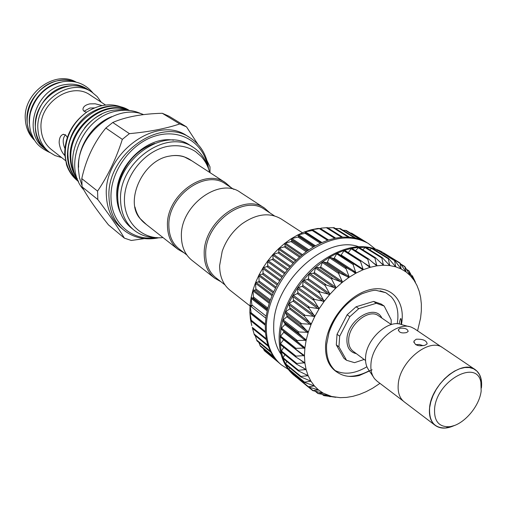 <?xml version="1.0" encoding="UTF-8"?>
<svg xmlns="http://www.w3.org/2000/svg" width="507" height="507" viewBox="0 0 507 507"><rect width="100%" height="100%" fill="white"/><g stroke="black" fill="none" stroke-linecap="round" stroke-linejoin="round"><path stroke-width="0.76" d="M184.149 252.885L177.932 249.311C171.163 243.797 167.665 235.926 167.449 225.691C166.036 195.385 204.917 167.234 225.571 182.773L230.958 187.508M171.74 155.738C178.692 154.996 184.84 156.333 190.188 159.749L225.571 182.773M186.887 255.034L179.104 248.931C172.488 243.55 169.072 235.863 168.869 225.862C167.506 196.291 205.449 168.825 225.59 184.009L233.873 189.409M270.117 213.048L264.667 208.206L240.413 192.426C219.639 176.759 180.137 205.582 181.392 236.344C181.55 246.732 185.036 254.698 191.849 260.249L214.6 278.128L220.938 281.727M264.667 208.206C243.728 192.356 203.218 222.275 204.194 253.773C204.258 264.407 207.731 272.525 214.6 278.128M274.407 215.843L264.711 209.518C244.292 194.035 204.765 223.226 205.696 253.956C205.753 264.35 209.144 272.278 215.862 277.747L224.975 284.89M250.008 305.949L229.988 290.219C223.08 284.579 219.626 276.366 219.632 265.567L222.205 251.276C226.052 240.305 232.548 231.23 241.693 224.056C256.225 213.827 269.344 212.103 281.068 218.878L302.413 232.757M251.738 325.431L250.42 319.125L249.85 312.261L250.078 305.062L251.231 313.618L249.85 312.261L251.402 321.045L250.42 319.125L251.776 325.57M263.374 348.664L264.381 350.711L278.311 362.232L274.236 357.619L270.865 352.257L268.241 346.218L266.422 339.563L265.427 332.389L265.3 324.791L266.042 316.881L267.645 308.776L270.104 300.594L273.374 292.463L277.424 284.497L282.184 276.822L287.583 269.559L293.54 262.816L299.967 256.694L306.754 251.288L313.808 246.675L321.02 242.916L328.27 240.058L335.463 238.138L342.491 237.168L349.253 237.162L355.661 238.094L361.618 239.95L368.247 243.411L374.762 248.55M258.83 342.402L260.351 346.167L274.262 357.657M255.217 335.647L256.986 340.888L270.903 352.333M252.53 328.422L254.337 334.81M251.928 305.734L251.751 306.051L250.078 305.062L251.117 297.641L251.928 305.734M253.475 297.736L253.227 298.097L251.117 297.641L252.955 290.105L253.475 297.736M255.87 289.674L255.541 290.074L252.955 290.105L255.566 282.564L255.87 289.674M259.071 281.67L255.566 282.564L258.919 275.124L259.071 281.67M263.038 273.837L258.919 275.124L262.962 267.911L263.038 273.837M267.709 266.295L262.962 267.911L267.639 261.029L267.709 266.295M273.026 259.166L267.639 261.029L272.88 254.584L273.026 259.166M278.894 252.556L272.88 254.584L278.597 248.671L278.894 252.556M285.226 246.567L278.597 248.671L284.712 243.379L285.226 246.567M291.931 241.281L284.712 243.379L291.132 238.778L291.931 241.281M298.896 236.775L291.132 238.778L297.748 234.944L298.896 236.775M306.019 233.119L297.748 234.944L304.473 231.921L306.019 233.119M313.199 230.349L304.473 231.921L311.203 229.753L313.199 230.349M320.323 228.511L311.203 229.753L317.832 228.454L320.323 228.511M327.3 227.618L321.02 228.144M349.355 237.168L334.056 227.662L327.801 227.877M355.724 238.113L340.349 228.619L335.45 228.53M361.649 239.963L346.275 230.495L342.935 230.21M351.687 233.233L350.261 232.947M288.268 369.356L281.303 364.837C270.947 356.009 265.953 342.935 266.321 325.608C267.265 300.771 282.678 271.879 304.441 254.596C328.409 237.143 349.672 233.416 368.247 243.411M281.303 364.837L278.299 362.226M281.03 354.304C275.764 346.528 273.33 336.857 273.723 325.291C273.862 282.101 325.405 234.899 358.183 246.548M295.657 349.184L280.225 336.648L280.308 344.342L281.252 351.598L283.045 358.322L285.65 364.419L289.009 369.818L294.022 375.357C283.647 366.51 278.692 353.328 279.167 335.805C280.257 310.69 295.968 281.36 318.003 263.741C342.25 245.952 363.684 242.054 382.303 252.061L377.937 250.002L394.522 260.211L401.1 268.932L399.928 262.911L406.05 271.942L404.751 266.467L410.321 275.688L408.927 270.827L413.959 280.181L412.413 275.916L415.455 282.222M295.068 376.226L297.178 377.842M421.33 310.892L421.349 303.953L420.614 297.298L419.131 291.069L416.906 285.333L413.959 280.181L410.321 275.688L406.031 271.923L401.132 268.951L395.688 266.821L394.522 260.211M335.824 397.298L323.713 395.58L328.473 395.523L317.965 393.54L323.244 393.159L312.718 390.618L318.523 389.953L308.053 386.835L314.334 385.884L304.042 382.24L310.911 381.169L300.752 376.885L301.006 376.454L308.129 375.668L298.243 370.826L298.49 370.275L306.095 369.527L296.557 364.153L296.791 363.468L304.859 362.79L295.727 356.941L295.955 356.123L304.454 355.61L295.784 349.298L295.993 348.334L304.878 348.062L296.215 340.533L306.146 340.248L298.319 332.928L298.11 331.99L308.243 332.288L300.784 324.41L300.645 323.637L311.14 324.296L304.263 316.134L304.105 315.24L314.796 316.4L308.256 307.109L319.163 308.712L313.212 299.155L324.176 301.361L318.808 291.62L329.721 294.478L329.677 293.61L324.993 285.378L324.968 284.604L335.78 288.109L335.786 287.266L331.572 278.977L331.591 278.229L342.231 282.386L342.282 281.569L338.518 273.292L338.575 272.582L348.974 277.386L349.063 276.613L345.723 267.823L346.63 267.867L355.939 273.165L353.113 264.521L354.044 264.008L362.911 269.832L363.063 269.16L360.502 261.428L361.288 260.94L369.939 267.366L367.816 259.299L368.462 258.836L376.802 265.833L374.958 258.145L375.472 257.714L383.438 265.237L381.815 257.974L382.208 257.581L389.763 265.573L388.305 258.779L388.59 258.418L395.688 266.821L389.763 265.573L383.438 265.237L376.802 265.833L369.939 267.366L362.949 269.813L355.939 273.165L349.012 277.361L342.269 282.361L335.818 288.084L329.753 294.447L324.176 301.361L319.163 308.712L314.796 316.4L311.14 324.296L308.243 332.288L306.146 340.248L304.878 348.062L304.454 355.61L304.859 362.79L306.089 369.495L308.117 375.636L310.899 381.137L314.384 385.928L318.523 389.953L323.244 393.159L331.692 396.499L340.153 397.659L346.446 397.418L352.923 396.328L359.507 394.402L366.111 391.683L372.651 388.21L379.965 383.368M340.85 255.452L344.335 250.331L337.003 253.278L329.708 257.138L322.56 261.865L315.671 267.392L309.15 273.641L303.091 280.517L297.59 287.913L292.735 295.727L288.597 303.826L285.238 312.097L282.703 320.405L281.024 328.631L280.225 336.648L284.123 331.819L281.024 328.631L285.302 324.157L282.703 320.405L287.292 316.349L285.238 312.097L290.074 308.529L288.597 303.826L293.61 300.803L292.735 295.727L297.85 293.3L297.59 287.913L302.73 286.119L303.091 280.517L308.18 279.382L309.15 273.641L314.112 273.184L315.671 267.392L320.437 267.62L322.56 261.865L327.059 262.772L329.708 257.138L333.872 258.709L337.003 253.278L353.975 263.957M417.572 330.843L420.569 318.155L421.33 310.937M399.098 323.979L399.871 320.773C400.6 317.807 401.069 317.807 401.284 320.773L401.107 324.461M380.123 290.822L385.852 292.729L391.087 296.646C396.366 302.394 398.578 310.202 397.722 320.056L397.215 323.796M372.138 369.787L359.305 375.51C350.876 377.455 343.626 376.441 337.542 372.474C329.563 366.738 325.919 357.429 326.616 344.526L329.011 332.503C331.622 324.398 335.723 316.907 341.325 310.031M391.182 324.474L391.195 319.816L384.173 306.051L376.321 303.275L373.589 301.431L381.15 304.016L383.881 305.854M373.158 376.581L368.931 370.237C366.314 366.91 365.205 362.518 365.604 357.055C366.447 338.796 388.704 318.903 401.588 324.626L408.953 326.584M403.147 400.967L377.037 381.15L374.66 378.837C371.726 375.11 370.49 370.167 370.959 364.007C371.954 343.397 397.152 320.83 411.576 327.281L414.53 328.783L441.705 347.118M425.005 345.242L427.154 343.841C426.577 340.508 422.933 338.968 416.209 339.221L413.985 341.053C414.479 345.254 418.155 346.649 425.005 345.242M406.506 332.579L408.154 331.483C407.717 329.011 405.049 327.928 400.143 328.225L398.451 329.575C398.844 332.503 401.525 333.505 406.506 332.579M423.231 345.679L419.327 344.475L415.645 344.652M481.416 387.969C482.328 379.439 480.256 373.329 475.198 369.635L442.833 347.802C429.518 337.117 399.592 361.364 398.242 384.401C397.602 392.355 399.567 398.153 404.155 401.817L435.253 425.424C440.38 429.017 446.832 429.011 454.614 425.405M475.198 369.635C461.966 358.937 431.318 384.205 429.575 407.755C428.795 415.886 430.684 421.773 435.253 425.424M481.162 391.043L480.889 382.303C477.036 358.55 436.749 380.662 434.607 408.471C433.91 420.911 438.739 427.002 449.082 426.729C462.58 425.836 479.349 407.102 481.162 391.043M454.133 425.576L445.773 427.978C434.284 428.295 428.903 421.545 429.632 407.736L430.804 401.817L432.978 395.714L436.071 389.693L439.949 383.989L444.462 378.849L449.417 374.477L454.614 371.054L459.83 368.709L464.862 367.531L469.501 367.562L473.576 368.785L476.929 371.137L479.432 374.508L481.01 378.773L481.428 387.462M180.194 155.82L183.965 156.72L191.969 160.909M94.575 107.909L89.916 108.035L84.042 111.204M64.776 155.56C61.696 152.214 59.826 147.924 59.154 142.689C59.237 138.126 60.542 135.363 63.071 134.412L65.542 134.843L67.304 137.403M86.672 112.142C84.124 111.724 82.895 110.659 82.99 108.942C83.357 106.552 85.62 104.867 89.777 103.884L95.208 103.796L102.122 105.589M61.651 157.588L54.984 155.541L49.059 151.948C42.334 146.441 38.627 138.943 37.936 129.456C35.141 101.223 71.037 76.868 91.881 92.141L97.186 96.59L101.28 102.243M49.059 151.948L46.505 149.92C39.793 144.432 36.086 136.953 35.395 127.498C32.581 99.366 68.337 75.137 89.137 90.373L91.881 92.141M65.454 160.573L51.277 149.445C45.098 144.425 41.694 137.568 41.073 128.879C38.564 103.175 71.278 81.057 90.227 95.05L105.589 105.05M78.477 181.506L78.091 181.202C70.2 174.509 65.91 165.719 65.219 154.831C65.162 137.137 72.374 122.865 86.843 112.028C72.083 122.852 64.706 136.985 64.712 154.432L66.563 164.819C68.787 171.315 72.425 176.613 77.463 180.701L78.091 181.202M77.362 178.851C73.433 172.982 71.291 166.454 70.929 159.261C68.274 129.228 102.287 100.037 127.194 110.089M128.157 110.273C103.517 98.504 67.45 127.865 70.296 158.767C70.663 166.036 72.85 172.621 76.855 178.527M78.3 181.119C72.007 174.535 68.597 166.505 68.065 157.037C64.807 124.025 105.786 94.594 129.475 110.577M129.336 110.463C116.566 103.466 102.794 104.778 88.015 114.398C74.269 125.394 67.406 139.444 67.431 156.549C68.008 166.41 71.658 174.668 78.382 181.31M121.953 107.211C110.57 102.921 98.865 104.524 86.843 112.028M84.561 128.049C89.346 122.06 95.005 117.466 101.527 114.271M33.595 138.753C29.698 133.778 27.524 127.891 27.067 121.097C24.634 96.343 53.134 72.945 74.409 81.754M34.495 140.255C29 134.9 25.952 128.075 25.35 119.779C22.644 93.282 55.086 69.598 76.12 82.115M74.358 81.747C69.624 80.119 64.63 79.719 59.382 80.543C33.589 83.56 17.523 120.254 33.57 138.709M90.24 91.083L88.979 90.221C82.73 86.279 75.676 84.91 67.811 86.108C38.462 89.505 23.785 134.165 46.302 149.819L47.531 150.731M88.979 90.221L86.621 88.7C80.385 84.77 73.344 83.395 65.504 84.587C36.238 87.945 21.636 132.447 44.109 148.076L46.302 149.819M128.772 110.406L121.382 109.525L113.707 110.158C83.211 114.303 61.917 157.341 78.236 180.993M117.82 199.859L117.516 195.499C117.409 188.978 118.632 182.45 121.173 175.897C128.144 159.648 139.273 148.836 154.559 143.443M173.527 140.179C146.846 135.388 114.988 166.651 116.743 196.463C116.914 202.806 118.283 208.573 120.843 213.764M207.528 165.979C203.225 142.467 180.074 128.277 155.313 135.977C130.533 143.392 110.101 171.86 110.989 197.73C111.299 223.783 132.549 241.452 156.219 237.637M159.318 237.701C145.743 240.527 133.924 238.024 123.86 230.178C114.576 222.332 109.62 211.444 108.999 197.502C105.963 155.06 160.123 116.185 190.036 137.752C200.709 144.749 206.888 155.129 208.58 168.894M123.86 230.178L121.224 228.011C111.952 220.184 107.002 209.321 106.362 195.417C103.295 153.12 157.271 114.43 187.14 135.952L190.036 137.752M97.819 199.543L97.559 191.133L81.779 178.616L82.09 186.861L97.819 199.543C109.119 214.55 117.973 227.415 124.386 238.138L108.479 224.899C96.343 209.657 87.546 196.976 82.09 186.861M144.381 238.613L131.313 240.47L124.386 238.138M206.843 160.288L209.993 166.835L210.012 172.646M81.938 185.277L79.485 177.748L78.439 169.604C75.733 135.673 115.476 102.655 143.544 114.601M157.252 237.618C148.355 237.834 140.591 235.324 133.962 230.102C125.546 223.08 121.084 213.27 120.577 200.664C118.049 162.671 166.607 127.884 193.224 147.341C200.303 151.929 205.177 158.476 207.845 166.961M133.962 230.102L131.155 227.827C122.751 220.824 118.289 211.039 117.763 198.478C115.203 160.605 163.584 125.996 190.163 145.408L193.224 147.341M78.604 167.228C77.47 146.846 92.255 124.19 111.667 116.667M81.779 178.616C86.032 159.192 94.049 142.34 105.836 128.049L122.333 139.368L129.393 133.645L112.75 122.485L105.836 128.049M112.75 122.485C125.723 116.851 142.233 113.783 162.284 113.283L179.763 123.949C165.789 128.632 149.001 131.864 129.393 133.645M179.763 123.949L186.519 126.883L168.964 116.192L162.284 113.283M197.844 144.222L186.519 126.883M122.333 139.368C116.331 158.323 108.073 175.58 97.559 191.133M61.645 82.033C43.253 84.555 27.454 104.886 29.387 123.6M65.479 134.792C62.665 138.043 62.462 142.587 64.871 148.443M146.409 224.544L139.862 218.314L137.796 215.038M177.932 249.311L144.736 223.232C139.774 219.271 136.529 213.878 134.995 207.052M336.293 344.868L343.93 358.284L346.547 360.287L338.923 346.845L336.293 344.868L337.041 334.259L347.149 314.79L356.091 306.779L358.791 308.655L376.321 303.275M346.547 360.287L354.539 362.663L364.121 359.457M358.791 308.655L349.83 316.698L347.149 314.79M337.041 334.259L339.684 336.217L349.83 316.698M339.684 336.217L338.923 346.845M356.091 306.779L373.589 301.431M366.897 366.77C355.027 373.786 344.424 375.041 335.089 370.522M382.658 252.904L383.393 252.733L399.928 262.911M376.346 250.857L377.937 250.002L371.948 248.164L388.59 258.418M369.685 249.799L371.948 248.164L365.864 247.555M362.733 249.742L365.503 247.258L359.095 247.543M355.565 250.686L358.69 247.315L351.604 248.341L368.171 258.69M348.284 252.625L351.604 248.341L344.335 250.331L361.092 260.826M295.518 356.738L280.466 344.671L280.517 343.727L283.647 339.652M296.316 363.887L281.398 351.852L281.398 350.99L283.774 347.333M283.426 358.595L283.128 357.733L284.801 354.615M286.068 364.628L285.669 363.849L286.728 361.409M289.465 369.958L288.965 369.28L289.516 367.638M293.559 374.515L293.078 374.451L293.135 373.241M265.446 332.573L251.409 321.292M251.149 313.833L265.288 325.063L251.174 313.839M250.205 304.846L251.751 306.051M267.55 309.169L253.227 298.097M269.952 301.031L255.541 290.074M273.165 292.926L258.671 282.088M277.152 284.978L262.563 274.268M281.848 277.316L267.164 266.733M287.184 270.054L272.411 259.603M293.078 263.298L278.216 252.974M299.441 257.157L284.49 246.96M306.177 251.713L291.138 241.636M313.174 247.055L298.059 237.092M320.329 243.233L305.144 233.378M327.522 240.312L312.293 230.558M334.658 238.309L319.397 228.651M341.604 237.238L326.35 227.675M348.258 237.105L333.055 227.643M354.456 237.846L339.417 228.543M359.907 239.31L345.356 230.343M363.126 240.597L350.793 233.005M283.964 331.318L304.384 347.327M285.207 323.612L305.708 339.475M287.26 315.779L307.863 331.483M290.112 307.926L310.823 323.466M293.711 300.188L314.543 315.557M298.021 292.672L318.973 307.863M302.964 285.498L324.043 300.512M308.471 278.768L329.677 293.61M314.454 272.595L335.786 287.266M320.83 267.062L342.282 281.569M327.49 262.252L349.063 276.613M334.341 258.228L356.028 272.455M341.268 255.053L363.063 269.16M362.892 262.176L370.066 266.764M373.089 262.854L376.942 265.294M381.131 263.215L383.584 264.762M388.229 264.115L389.908 265.161M394.642 265.744L395.821 266.473M400.429 268.165L401.246 268.672M405.575 271.378L406.126 271.714M410.068 275.345L410.391 275.542M337.542 372.474C329.03 367.233 325.044 358.119 325.583 345.134C326.844 322.484 347.232 296.151 368.063 290.175C388.926 283.863 404.396 298.655 402.038 320.614L401.487 324.594M356.345 353.658C349.805 352.194 346.668 347.346 346.921 339.101C347.536 319.594 375.243 303.199 381.834 318.054M391.303 324.556L378.533 315.785C369.197 308.3 349.228 323.916 348.696 339.341C348.385 344.722 349.862 348.696 353.132 351.256L365.547 360.521M348.556 376.34C355.255 376.384 362.156 374.515 369.254 370.725M411.469 275.466L412.464 276.081M406.76 269.686L408.94 271.03M401.088 264.477L404.713 266.714M382.893 252.765L399.827 263.19M377.417 250.103L394.332 260.528M371.416 248.335L388.305 258.779M364.97 247.498L381.815 257.974M358.164 247.619L374.958 258.145M351.085 248.709L367.816 259.299M343.841 250.762L360.502 261.428M336.534 253.754L353.113 264.521M333.403 258.722L355.077 272.969M330.247 257.087L346.75 267.937M329.271 257.664L345.768 268.533M326.578 262.854L348.138 277.234M323.111 261.739L339.525 272.709M322.167 262.43L338.568 273.412M319.949 267.766L341.388 282.298M316.235 267.189L332.541 278.286M315.329 267.981L331.629 279.097M313.624 273.393L334.937 288.084M309.707 273.368L325.919 284.598M308.858 274.255L325.057 285.498M307.698 279.649L328.885 294.51M303.636 280.181L319.746 291.544M302.856 281.138L318.954 292.526M302.261 286.442L323.32 301.481M298.122 287.52L314.125 299.022M297.419 288.54L313.415 300.068M297.4 293.667L318.333 308.883M293.236 295.277L309.143 306.925M292.634 296.348L308.522 308.015M293.185 301.221L313.998 316.615M289.066 303.332L304.878 315.12M288.559 304.434L304.358 316.241M289.681 308.985L310.379 324.55M285.663 311.558L301.386 323.485M285.27 312.673L300.974 324.619M286.937 316.837L307.527 332.567M283.083 319.835L298.718 331.895M282.798 320.95L298.427 333.023M284.991 324.664L305.48 340.546M281.353 328.035L296.912 340.216M281.189 329.132L296.741 341.331M283.863 332.345L304.27 348.372M280.498 336.04L295.993 348.334M283.565 339.772L303.896 355.927M280.517 343.727L295.955 356.123M299.871 359.495L304.365 363.101M281.398 350.99L296.791 363.468M302.958 367.607L305.658 369.793M283.128 357.733L298.49 370.275M305.949 374.458L307.749 375.921M285.669 363.849L301.006 376.454M309.346 380.37L310.588 381.391M288.965 369.28L304.289 381.923M313.263 385.434L314.137 386.144M292.97 373.944L308.294 386.613M317.731 389.636L318.326 390.13M309.004 387.215L312.946 390.472M322.731 392.982L323.105 393.293M315.671 391.398L318.174 393.464M322.56 394.459L323.897 395.561M329.677 396.442L330.044 396.74M335.609 238.106L320.392 228.492M312.844 230.165L311.982 229.614M313.307 230.26L328.511 239.982L313.313 230.279M321.901 242.517L305.233 231.731M321.299 242.79L306.139 232.967L321.299 242.79M315.367 245.787L298.477 234.709M314.479 246.288L297.571 235.178M314.131 246.484L299.01 236.541M308.833 249.831L291.823 238.505M307.958 250.433L290.936 239.082M307.109 251.035L292.057 240.977M302.432 254.615L285.365 243.075M301.583 255.319L284.516 243.747M300.334 256.377L285.365 246.199M296.272 260.085L279.205 248.341M295.461 260.871L278.4 249.108M293.914 262.43L279.034 252.125M290.454 266.162L273.431 254.241M289.7 267.024L272.684 255.084M287.951 269.109L273.159 258.678M285.086 272.76L268.133 260.68M284.395 273.685L267.462 261.587M282.532 276.309L267.835 265.744M280.238 279.782L263.399 267.563M279.63 280.751L262.803 268.526M277.747 283.926L263.146 273.235M275.998 287.114L259.292 274.788M275.472 288.122L258.785 275.783M273.66 291.842L259.153 281.017M272.411 294.649L255.877 282.241M271.98 295.676L255.471 283.261M270.339 299.929L255.921 288.99M269.534 302.261L253.202 289.814M269.204 303.287L252.898 290.834M267.823 308.072L253.487 297.02M267.392 309.828L251.307 297.381M267.157 310.842L251.111 298.401M266.15 316.14L251.897 304.986M265.858 318.2L250.122 305.841M265.332 324.017L251.161 312.775M265.281 325.241L249.945 313.047M265.376 331.578L251.282 320.266M250.908 320.183L250.566 319.911M266.257 338.72L252.245 327.364M267.937 345.324L254.032 333.961M270.364 351.275L256.612 339.969M273.368 356.408L259.926 345.318M276.359 360.211L263.925 349.938M268.285 346.325L254.343 334.924M266.454 339.722L252.467 328.371M265.446 332.605L251.396 321.305M367.062 242.682L351.649 233.201M329.011 332.503C335.323 314.682 346.243 301.792 361.776 293.845C369.578 290.993 374.515 289.871 376.574 290.479L385.852 292.729M480.889 382.303L481.01 378.773M183.965 156.72C179.586 155.307 174.782 155.104 169.553 156.105C142.885 159.914 124.513 201.064 139.862 218.314M209.638 172.405C208.085 166.334 205.297 161.055 201.273 156.562L195.512 151.561C187.349 146.358 178.027 144.634 167.544 146.396M82.99 108.942L83.009 109.62M63.058 81.665C75.283 80.074 85.17 83.756 92.718 92.705M117.757 110.919C126.414 109.436 134.425 110.469 141.802 114.024M117.554 110.957C83.047 115.792 61.518 165.941 83.788 189.91M62.925 81.684C46.384 85.531 35.553 95.931 30.433 112.89C29.007 119.633 29.165 126.161 30.908 132.46C34.539 140.99 36.498 146.098 49.857 152.556M63.071 134.412L63.736 134.285M162.988 237.568C143.709 239.957 123.917 223.625 124.418 199.251C124.709 175.479 144.539 150.997 167.221 146.46M449.082 426.729L445.773 427.978M413.985 341.053L413.845 342.39M398.451 329.582L398.363 330.482M414.447 280.916L413.674 279.23M331.692 396.499L324.936 395.802M411.367 275.263L412.413 275.916M406.582 269.375L408.927 270.827M400.796 264.033L404.751 266.467M365.686 247.315L382.208 257.581M358.95 247.372L375.472 257.714M351.934 248.386L368.462 258.836M344.747 250.363L361.288 260.94M337.497 253.278L354.044 264.008M280.39 337.06L295.784 349.298M280.466 344.671L295.727 356.941M281.398 351.852L296.557 364.153M283.172 358.506L298.243 370.826M285.745 364.539L300.752 376.885M289.072 369.882L304.042 382.24M293.097 374.464L308.053 386.835M308.345 386.999L312.718 390.618M315.259 391.303L317.965 393.54M322.287 394.408L323.713 395.58M329.506 396.423L329.886 396.728M342.637 237.162L327.37 227.605M335.653 238.1L320.418 228.473"/></g></svg>
